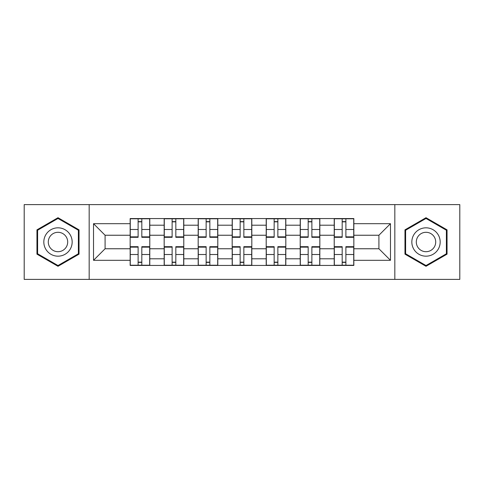 <?xml version="1.0" encoding="UTF-8"?>
<svg xmlns="http://www.w3.org/2000/svg" width="484" height="484" viewBox="0 0 484 484"><rect width="100%" height="100%" fill="white"/><g stroke="black" fill="none" stroke-linecap="round" stroke-linejoin="round"><path stroke-width="0.73" d="M394.829 279.389L459.8 279.389L459.8 204.611L24.2 204.611L24.2 279.389L394.829 279.389L394.829 204.611M164.167 265.438L164.167 225.211L149.78 225.211L149.78 265.438M149.78 225.211L149.78 218.562M164.167 225.211L164.167 218.562M183.787 218.562L183.787 265.438M198.18 265.438L198.18 218.562M217.8 218.562L217.8 265.438M232.187 265.438L232.187 218.562M251.813 218.562L251.813 265.438M266.2 265.438L266.2 218.562M285.82 218.562L285.82 265.438M300.213 265.438L300.213 218.562M319.833 218.562L319.833 265.438M334.22 265.438L334.22 218.562M334.22 248.758L319.833 248.758M300.213 248.758L285.82 248.758M266.2 248.758L251.813 248.758M232.187 248.758L217.8 248.758M198.18 248.758L183.787 248.758M164.167 248.758L149.78 248.758M334.22 235.242L319.833 235.242M300.213 235.242L285.82 235.242M266.2 235.242L251.813 235.242M232.187 235.242L217.8 235.242M198.18 235.242L183.787 235.242M164.167 235.242L149.78 235.242M105.082 248.758L130.16 248.758L130.16 235.242L105.082 235.242L105.082 248.758L93.527 260.313L93.527 223.687L130.16 223.687L130.16 235.242M353.84 235.242L353.84 248.758L378.918 248.758L378.918 235.242L353.84 235.242L353.84 218.562L130.16 218.562L130.16 223.687M353.84 223.687L390.473 223.687L390.473 260.313L353.84 260.313L353.84 248.758M130.16 248.758L130.16 265.438L353.84 265.438L353.84 260.313M130.16 260.313L93.527 260.313M89.171 279.389L89.171 204.611M79.031 229.852L57.995 217.709L36.953 229.852L36.953 254.148L57.995 266.291L79.031 254.148L79.031 229.852M447.047 229.852L426.005 217.709L404.969 229.852L404.969 254.148L426.005 266.291L447.047 254.148L447.047 229.852M141.818 262.165L138.115 262.165M138.115 221.835L141.818 221.835M175.831 262.165L172.123 262.165M172.123 221.835L175.831 221.835M209.844 262.165L206.136 262.165M206.136 221.835L209.844 221.835M243.851 262.165L240.149 262.165M240.149 221.835L243.851 221.835M277.864 262.165L274.156 262.165M274.156 221.835L277.864 221.835M311.877 262.165L308.169 262.165M308.169 221.835L311.877 221.835M345.885 262.165L342.182 262.165M342.182 221.835L345.885 221.835M93.527 223.687L105.082 235.242M378.918 248.758L390.473 260.313M378.918 235.242L390.473 223.687M141.818 237.311L141.818 218.78L149.671 218.78L149.671 237.311L141.818 237.311M138.115 221.618L141.818 221.618M138.115 218.78L130.269 218.78L130.269 237.311L138.115 237.311L138.115 218.78L141.818 218.78M138.115 246.689L138.115 265.22L130.269 265.22L130.269 246.689L138.115 246.689M141.818 262.382L138.115 262.382M141.818 265.22L149.671 265.22L149.671 246.689L141.818 246.689L141.818 265.22L138.115 265.22M175.831 237.311L175.831 218.78L183.678 218.78L183.678 237.311L175.831 237.311M172.123 221.618L175.831 221.618M172.123 218.78L164.276 218.78L164.276 237.311L172.123 237.311L172.123 218.78L175.831 218.78M209.844 237.311L209.844 218.78L217.691 218.78L217.691 237.311L209.844 237.311M206.136 221.618L209.844 221.618M206.136 218.78L198.289 218.78L198.289 237.311L206.136 237.311L206.136 218.78L209.844 218.78M45.72 249.085A14.169 14.169 0 0 0 65.08 254.275A14.169 14.169 0 0 0 70.265 234.915A14.169 14.169 0 0 0 50.905 229.725A14.169 14.169 0 0 0 45.72 249.085M49.592 246.852A9.704 9.704 0 0 0 62.841 250.403A9.704 9.704 0 0 0 66.393 237.148A9.704 9.704 0 0 0 53.143 233.597A9.704 9.704 0 0 0 49.592 246.852M57.995 218.459L78.378 230.233L78.378 253.767L57.995 265.541L37.607 253.767L37.607 230.233L57.995 218.459M413.735 249.085A14.169 14.169 0 0 0 433.095 254.275A14.169 14.169 0 0 0 438.28 234.915A14.169 14.169 0 0 0 418.92 229.725A14.169 14.169 0 0 0 413.735 249.085M417.607 246.852A9.704 9.704 0 0 0 430.857 250.403A9.704 9.704 0 0 0 434.408 237.148A9.704 9.704 0 0 0 421.159 233.597A9.704 9.704 0 0 0 417.607 246.852M426.005 218.459L446.393 230.233L446.393 253.767L426.005 265.541L405.622 253.767L405.622 230.233L426.005 218.459M172.123 246.689L172.123 265.22L164.276 265.22L164.276 246.689L172.123 246.689M175.831 262.382L172.123 262.382M175.831 265.22L183.678 265.22L183.678 246.689L175.831 246.689L175.831 265.22L172.123 265.22M206.136 246.689L206.136 265.22L198.289 265.22L198.289 246.689L206.136 246.689M209.844 262.382L206.136 262.382M209.844 265.22L217.691 265.22L217.691 246.689L209.844 246.689L209.844 265.22L206.136 265.22M243.851 237.311L243.851 218.78L251.704 218.78L251.704 237.311L243.851 237.311M240.149 221.618L243.851 221.618M240.149 218.78L232.296 218.78L232.296 237.311L240.149 237.311L240.149 218.78L243.851 218.78M277.864 237.311L277.864 218.78L285.711 218.78L285.711 237.311L277.864 237.311M274.156 221.618L277.864 221.618M274.156 218.78L266.309 218.78L266.309 237.311L274.156 237.311L274.156 218.78L277.864 218.78M311.877 237.311L311.877 218.78L319.724 218.78L319.724 237.311L311.877 237.311M308.169 221.618L311.877 221.618M308.169 218.78L300.322 218.78L300.322 237.311L308.169 237.311L308.169 218.78L311.877 218.78M240.149 246.689L240.149 265.22L232.296 265.22L232.296 246.689L240.149 246.689M243.851 262.382L240.149 262.382M243.851 265.22L251.704 265.22L251.704 246.689L243.851 246.689L243.851 265.22L240.149 265.22M274.156 246.689L274.156 265.22L266.309 265.22L266.309 246.689L274.156 246.689M277.864 262.382L274.156 262.382M277.864 265.22L285.711 265.22L285.711 246.689L277.864 246.689L277.864 265.22L274.156 265.22M308.169 246.689L308.169 265.22L300.322 265.22L300.322 246.689L308.169 246.689M311.877 262.382L308.169 262.382M311.877 265.22L319.724 265.22L319.724 246.689L311.877 246.689L311.877 265.22L308.169 265.22M345.885 237.311L345.885 218.78L353.731 218.78L353.731 237.311L345.885 237.311M342.182 221.618L345.885 221.618M342.182 218.78L334.329 218.78L334.329 237.311L342.182 237.311L342.182 218.78L345.885 218.78M342.182 246.689L342.182 265.22L334.329 265.22L334.329 246.689L342.182 246.689M345.885 262.382L342.182 262.382M345.885 265.22L353.731 265.22L353.731 246.689L345.885 246.689L345.885 265.22L342.182 265.22M300.213 225.211L285.82 225.211M266.2 225.211L251.813 225.211M232.187 225.211L217.8 225.211M198.18 225.211L183.787 225.211M334.22 225.211L319.833 225.211M300.213 258.789L285.82 258.789M266.2 258.789L251.813 258.789M232.187 258.789L217.8 258.789M198.18 258.789L183.787 258.789M164.167 258.789L149.78 258.789M334.22 258.789L319.833 258.789M141.818 236.851L149.671 236.851M141.818 229.489L149.671 229.489M130.269 236.851L138.115 236.851M130.269 229.489L138.115 229.489M138.115 247.149L130.269 247.149M138.115 254.511L130.269 254.511M149.671 247.149L141.818 247.149M149.671 254.511L141.818 254.511M175.831 236.851L183.678 236.851M175.831 229.489L183.678 229.489M164.276 236.851L172.123 236.851M164.276 229.489L172.123 229.489M209.844 236.851L217.691 236.851M209.844 229.489L217.691 229.489M198.289 236.851L206.136 236.851M198.289 229.489L206.136 229.489M172.123 247.149L164.276 247.149M172.123 254.511L164.276 254.511M183.678 247.149L175.831 247.149M183.678 254.511L175.831 254.511M206.136 247.149L198.289 247.149M206.136 254.511L198.289 254.511M217.691 247.149L209.844 247.149M217.691 254.511L209.844 254.511M243.851 236.851L251.704 236.851M243.851 229.489L251.704 229.489M232.296 236.851L240.149 236.851M232.296 229.489L240.149 229.489M277.864 236.851L285.711 236.851M277.864 229.489L285.711 229.489M266.309 236.851L274.156 236.851M266.309 229.489L274.156 229.489M311.877 236.851L319.724 236.851M311.877 229.489L319.724 229.489M300.322 236.851L308.169 236.851M300.322 229.489L308.169 229.489M240.149 247.149L232.296 247.149M240.149 254.511L232.296 254.511M251.704 247.149L243.851 247.149M251.704 254.511L243.851 254.511M274.156 247.149L266.309 247.149M274.156 254.511L266.309 254.511M285.711 247.149L277.864 247.149M285.711 254.511L277.864 254.511M308.169 247.149L300.322 247.149M308.169 254.511L300.322 254.511M319.724 247.149L311.877 247.149M319.724 254.511L311.877 254.511M345.885 236.851L353.731 236.851M345.885 229.489L353.731 229.489M334.329 236.851L342.182 236.851M334.329 229.489L342.182 229.489M342.182 247.149L334.329 247.149M342.182 254.511L334.329 254.511M353.731 247.149L345.885 247.149M353.731 254.511L345.885 254.511"/></g></svg>
